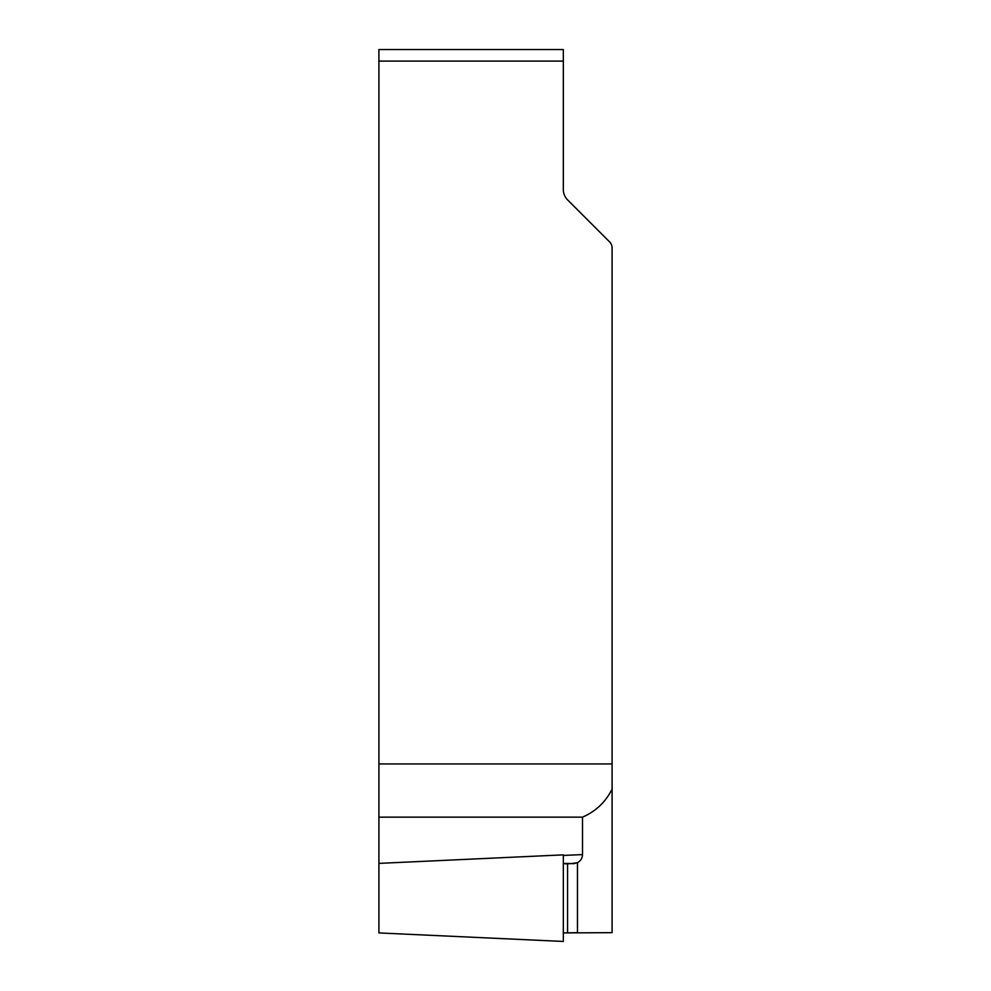 <?xml version="1.0" encoding="UTF-8"?>
<svg xmlns="http://www.w3.org/2000/svg" width="991" height="991" viewBox="0 0 991 991"><rect width="100%" height="100%" fill="white"/><g stroke="black" fill="none" stroke-linecap="round" stroke-linejoin="round"><path stroke-width="1.49" d="M378.909 817.154L378.909 49.55L563.334 49.55L563.334 189.64A14.431 14.431 0 0 0 567.558 199.848L609.564 241.841A8.659 8.659 0 0 1 612.091 247.973L612.091 789.096C605.625 802.029 595.764 811.381 582.51 817.154L378.909 817.154L378.909 863.384L563.334 854.861M563.334 941.45L378.909 932.927L378.909 863.421M612.091 789.096L612.091 932.655L563.334 932.915M563.334 863.396L573.851 863.644L577.456 862.703L577.456 932.655L563.334 932.915L563.334 941.413L563.334 863.396C565.427 864.102 570.135 863.867 577.456 862.703C580.664 860.906 582.349 858.206 582.51 854.601L582.51 817.154M378.909 49.55L563.334 49.55M563.334 854.899L563.334 941.413M378.909 763.937L612.091 763.937M378.909 61.095L563.334 61.095M563.334 855.431L582.51 854.601M567.558 932.655L567.558 863.657"/></g></svg>
